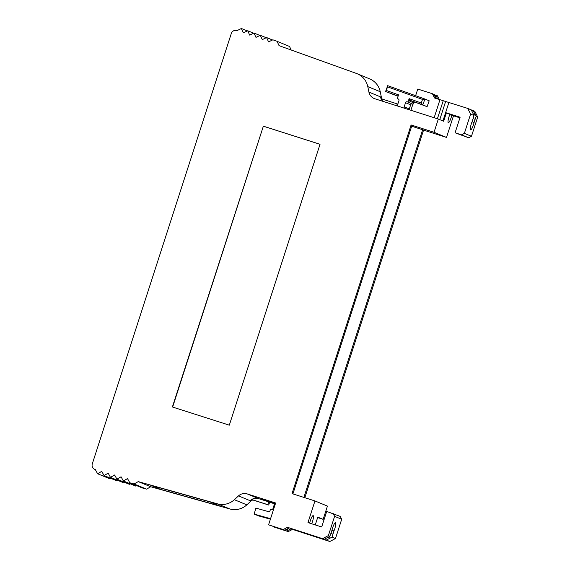 <?xml version="1.0" encoding="UTF-8"?>
<svg xmlns="http://www.w3.org/2000/svg" width="570" height="570" viewBox="0 0 570 570"><rect width="100%" height="100%" fill="white"/><g stroke="black" fill="none" stroke-linecap="round" stroke-linejoin="round"><path stroke-width="0.85" d="M449.744 114.705L451.782 115.354A5.871 1.154 -72.3 0 1 451.155 117.598A5.871 1.154 -72.3 0 1 448.298 122.742A5.871 1.154 -72.3 0 1 449.816 114.541L460.011 117.534M415.623 95.703L417.767 89.055L432.423 93.737L434.561 98.004L467.742 108.414L470.592 114.1L464.372 133.359L461.55 134.841L455.088 132.782L460.111 117.242L446.388 112.86L443.674 121.253L438.316 119.045L434.034 132.29L411.098 124.958L292.025 493.62L314.961 500.945L307.971 522.59L321.694 526.972L326.71 511.433L340.276 516.427L341.701 519.27L335.481 538.529L332.054 537.118A5.871 1.154 107.7 0 0 332.31 536.363A5.871 1.154 107.7 0 0 332.937 534.119L333.956 530.962A5.871 1.154 107.7 0 0 334.754 528.789A5.871 1.154 107.7 0 0 335.466 522.754A5.871 1.154 107.7 0 0 331.982 530.15L330.963 533.306A5.871 1.154 107.7 0 0 329.93 536.242L328.377 535.601L334.597 516.342L341.701 519.27M449.894 114.299L446.388 112.86M472.046 121.83L474.083 122.479A5.871 1.154 -72.3 0 1 473.463 124.723A5.871 1.154 -72.3 0 1 470.599 129.867A5.871 1.154 -72.3 0 1 472.117 121.666L473.136 118.503A5.871 1.154 -72.3 0 1 474.019 115.511L470.592 114.1M467.742 108.414L471.248 109.853L474.019 115.511M396.428 105.664A1.368 1.339 -67.6 0 0 397.625 104.709L398.957 100.598A1.368 1.339 -67.6 0 0 398.102 98.895L397.311 98.639L398.537 94.848L386.282 90.445L385.577 91.528L398.088 96.252M398.572 99.159L397.311 98.639M409.324 109.782A1.368 1.339 112.4 0 1 409.324 108.92L410.649 104.809A1.368 1.339 112.4 0 1 412.345 103.918L407.236 101.809A1.368 1.339 -67.6 0 0 405.541 102.7L404.208 106.811A1.368 1.339 -67.6 0 0 404.629 108.279M398.152 96.045L385.577 91.528L387.693 85.671L424.914 99.038L422.798 104.901L410.45 100.463L427.08 106.668L422.798 104.901L421.259 103.006L422.548 99.437L387.572 86.875L386.282 90.445M427.08 106.668L429.196 100.804L424.914 99.038L422.548 99.437M387.572 86.875L387.693 85.671M414.725 102.23A0.912 0.891 -67.6 0 0 413.571 102.814L409.93 101.31L410.45 100.463M409.93 101.31L409.125 98.646L421.259 103.006M409.125 98.646L408.02 102.059M413.129 104.167L413.571 102.814M410.906 110.288L412.908 104.096M382.833 101.317A9.099 8.921 112.4 0 1 380.646 97.555A2.273 2.23 -67.6 0 0 382.092 99.052L397.254 103.897L396.699 105.614M160.704 489.402L220.091 506.067L210.073 501.935L150.687 485.27L160.704 489.402L161.894 488.412M270.572 518.686L254.177 514.09L255.887 508.098L268.791 511.718A0.912 0.891 112.4 0 0 269.888 511.119L270.472 509.316L271.256 509.566A1.368 1.339 -67.6 0 0 272.952 508.675L274.277 504.564A1.368 1.339 -67.6 0 0 273.422 502.861L273.621 502.94M254.177 514.09L258.459 515.85L270.401 519.206M275.474 503.517L273.422 502.861M268.712 501.857L258.801 498.686A9.099 8.921 -67.6 0 0 250.593 500.203L251.505 500.581A2.273 2.23 112.4 0 1 253.557 500.203L268.719 505.049L269.624 502.234L268.712 501.857L267.807 504.671L252.645 499.826A2.273 2.23 -67.6 0 0 250.593 500.203M320.027 144.303L263.354 126.198L172.639 407.066M263.105 126.091L320.034 144.281L229.311 425.17L172.382 406.98L263.354 126.198M332.054 537.118L326.332 540.054L291.07 528.789L286.838 531.019L287.408 531.254L288.263 531.603L292.495 529.38L329.838 541.5L335.481 538.529M330.899 533.47L332.937 534.119M330.087 538.08L327.9 537.382M281.274 529.003L268.577 524.849L283.233 529.53L287.472 527.307L324.358 539.241L329.93 536.242M333.956 530.962L331.932 530.314M311.676 523.773A5.871 1.154 107.7 0 0 312.453 521.664A5.871 1.154 107.7 0 0 313.165 515.629A5.871 1.154 107.7 0 0 309.681 523.025L309.653 523.125M334.597 516.342L333.172 513.499M314.961 500.945L327.429 506.089L323.154 519.334L317.789 517.118L315.274 524.92M326.332 540.054L329.838 541.5M291.07 528.789L292.495 529.38M287.558 528.789L286.838 531.019M288.263 531.603L273.607 526.922L283.297 529.651M262.342 498.893A8.529 1.681 -72.3 0 1 262.321 499.085L275.538 503.303M275.595 503.125L262.321 499.085M382.47 99.173A2.273 2.23 112.4 0 1 381.558 97.933A9.099 8.921 112.4 0 1 381.387 97.242L380.254 91.749A18.197 17.834 -67.6 0 0 369.681 78.888L357.212 73.744A18.197 17.834 112.4 0 0 356.457 73.452L279.058 45.65L277.07 41.311L272.873 39.807L268.563 41.881L266.575 37.542L262.271 39.622L260.283 35.283L255.973 37.364L253.985 33.024L249.681 35.098L247.694 30.759L243.383 32.839L241.395 28.5L237.091 30.581A4.546 4.46 -67.6 0 0 231.299 33.502L92.304 463.83A4.546 4.46 -67.6 0 0 95.304 469.559L97.584 473.741L101.745 471.369L104.025 475.551L108.186 473.178L110.466 477.361L114.627 474.981L116.907 479.163L121.068 476.791L123.348 480.973L127.509 478.601L129.796 482.783L134.085 483.987L138.246 481.614L217.448 503.844A18.197 17.834 -67.6 0 0 234.363 499.705L238.495 495.9A9.099 8.921 112.4 0 1 247.252 493.926L275.638 502.997L268.577 524.849M287.472 527.307L324.358 539.241M283.233 529.53L284.865 530.207L289.104 527.977M284.295 529.972L281.259 529.053M283.226 529.865L287.408 531.254M322.727 538.572L328.377 535.601M381.387 97.242L368.918 92.098A9.099 8.921 112.4 0 0 374.882 98.774L438.316 119.045M368.918 92.098L367.785 86.612L380.254 91.749M357.212 73.744A18.197 17.834 112.4 0 1 367.785 86.612M292.916 493.905L411.968 125.314L411.098 124.958M411.683 126.219L422.648 129.725L303.888 497.411M304.829 497.71L423.567 130.102L422.648 129.725M323.154 519.334L317.647 517.574M274.277 503.716L269.624 502.234M268.719 505.049L267.807 504.671M251.505 500.581A9.099 8.921 -67.6 0 0 250.964 501.044L246.824 504.849A18.197 17.834 112.4 0 1 229.91 508.982L150.715 486.751L138.246 481.614M150.715 486.751L146.554 489.131L134.085 483.987M146.554 489.131L142.258 487.927L129.796 482.783M136.679 485.626L135.817 486.117L123.348 480.973M130.238 483.816L129.376 484.308L116.907 479.163M123.797 482.006L122.935 482.498L110.466 477.361M117.356 480.197L116.494 480.695L104.025 475.551M110.915 478.394L110.053 478.886L97.584 473.741M247.316 30.944L241.395 28.5M253.614 33.203L247.694 30.759M259.906 35.461L253.985 33.024M266.204 37.727L260.283 35.283M272.496 39.986L266.575 37.542M291.163 49.996L289.531 46.455L277.07 41.311M397.817 104.125L397.254 103.897M473.214 110.665L474.846 111.342L477.696 117.028L476.142 116.387L473.214 110.665L471.354 110.074M473.235 113.85L475.109 114.449M437.767 99.03L435.815 95.14L435.202 97.035M435.815 95.14L437.454 95.81L439.306 99.522M433.991 94.606L435.801 95.19M432.423 93.737L433.848 94.328L435.907 98.432M455.088 132.782L468.654 137.769L471.476 136.287L477.696 117.028M464.372 133.359L471.476 136.287M468.654 137.769L461.55 134.841M459.962 117.705L451.782 115.354M423.567 130.102L446.502 137.427L453.492 115.788L451.86 115.112M453.492 115.788L459.919 117.84M476.142 116.387A5.871 1.154 -72.3 0 1 475.907 117.149A5.871 1.154 -72.3 0 1 475.109 119.315L474.083 122.479M475.109 119.315L473.086 118.674M446.502 137.427L434.034 132.29M409.324 108.92L404.208 106.811M410.649 104.809L405.541 102.7M412.345 103.918L407.236 101.809M439.962 99.729L434.155 117.712M443.225 100.733L437.404 118.752M445.662 101.396L439.762 119.643M448.925 102.401L442.933 120.947M258.801 498.686L247.252 493.926M253.557 500.203L252.645 499.826M250.964 501.044L238.495 495.9M234.363 499.705L246.824 504.849M229.91 508.982L217.448 503.844M380.646 97.555L381.558 97.933M94.82 469.395L95.325 469.602"/></g></svg>
